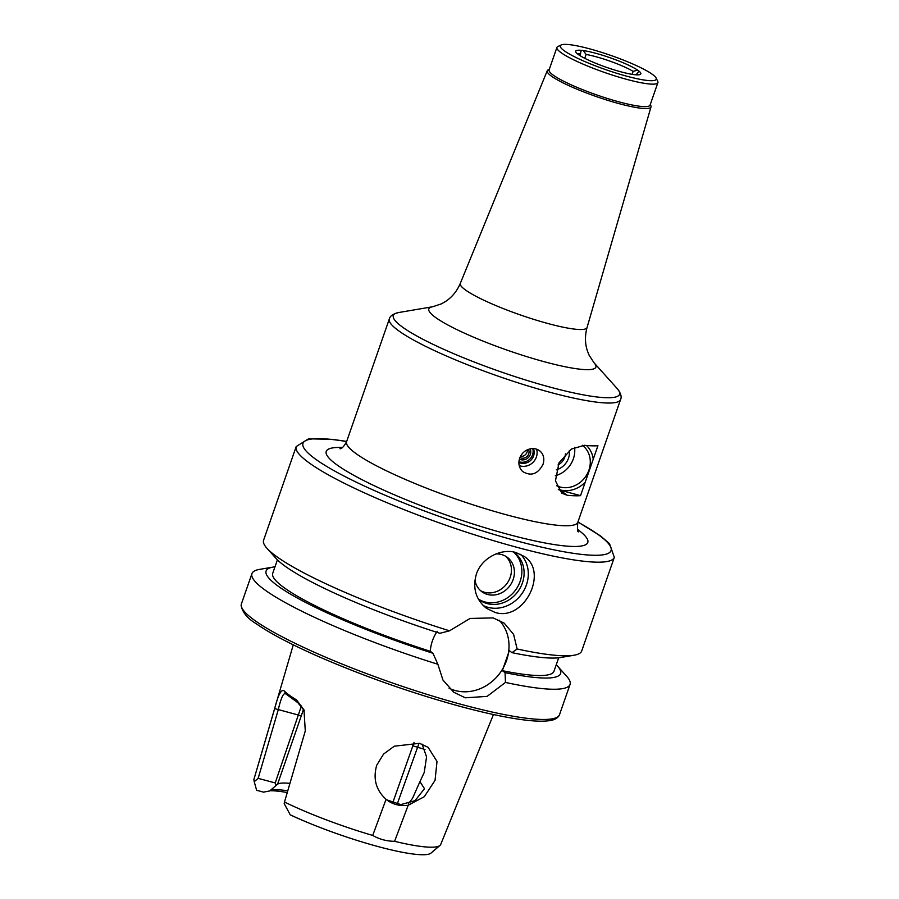 <?xml version="1.0" encoding="UTF-8"?>
<svg xmlns="http://www.w3.org/2000/svg" width="899" height="899" viewBox="0 0 899 899"><rect width="100%" height="100%" fill="white"/><g stroke="black" fill="none" stroke-linecap="round" stroke-linejoin="round"><path stroke-width="1.35" d="M579.979 55.626L581.226 50.322A5.349 0.798 -160.8 0 1 583.282 50.569L586.103 54.457L584.755 58.311M580.866 50.838L581.226 50.322A34.488 5.124 19.2 0 0 576.034 52.4A34.488 5.124 19.2 0 0 602.633 65.964A5.349 0.798 -160.8 0 0 606.027 67.189A34.488 5.124 19.2 0 0 639.841 74.617A34.488 5.124 19.2 0 0 638.919 71.088L638.863 71.313M632.109 74.336L633.143 71.381L637.582 70.111A5.349 0.798 -160.8 0 1 638.919 71.088L636.413 74.842M637.436 74.875A32.083 4.776 19.2 0 0 636.717 73.988M633.143 71.381A32.083 4.776 19.2 0 0 586.103 54.457M637.582 70.111A34.488 5.124 19.2 0 0 583.282 50.569M518.914 461.749A10.698 10.192 137.4 0 0 532.759 448.59M519.352 459.175A7.911 7.54 137.4 0 0 530.152 448.882M518.88 462.446A10.698 10.192 137.4 0 0 533.41 448.601M519.229 465.66A13.373 12.732 137.4 0 0 532.804 462.558A13.373 12.732 137.4 0 0 536.624 449.197M543.03 464.3C537.872 474.133 531.095 476.549 522.701 471.548L521.937 470.795C518.925 467.289 518.161 463.109 519.644 458.232C521.723 453.051 525.387 449.893 530.635 448.781C534.838 448.14 538.287 449.219 540.984 452.006C543.85 455.31 544.536 459.411 543.03 464.3M520.431 456.4A6.169 5.888 137.4 0 0 527.387 449.792M519.914 457.524A6.169 5.888 137.4 0 0 528.455 449.365M556.548 485.674A24.059 21.385 126.2 0 0 586.182 475.751A24.059 21.385 126.2 0 0 582.316 445.252M586.463 445.488A26.464 23.52 -53.8 0 1 593.239 459.198L585.238 482.167A26.464 23.52 -53.8 0 1 558.279 489.292M585.238 482.167L580.54 495.652A122.444 18.205 -160.8 0 1 567.089 495.237L561.808 493.169L555.447 480.853L559.021 462.805L571.404 449.073L584.474 445.297A122.444 18.205 19.2 0 0 597.936 445.713L593.239 459.198M557.998 464.963A12.35 10.979 126.2 0 0 565.437 453.916M556.301 469.84A16.654 14.8 126.2 0 0 569.337 450.489M555.324 475.683A24.059 21.385 126.2 0 0 574.54 447.342M580.54 495.652L560.144 490.169A26.734 23.756 -53.8 0 1 558.515 489.663M549.289 69.358L548.21 69.864A54.951 8.17 19.2 0 0 547.233 70.751A54.951 8.17 19.2 0 0 619.445 103.745A54.951 8.17 19.2 0 0 651.011 106.891A54.951 8.17 19.2 0 0 650.809 105.588L650.28 104.52M561.223 44.95L557.886 46.523A53.468 7.956 19.2 0 0 556.908 47.456L549.087 69.92A53.468 7.956 19.2 0 0 619.377 101.969A53.468 7.956 19.2 0 0 650.078 105.093L657.899 82.618A53.468 7.956 19.2 0 0 657.72 81.292L656.079 77.977A50.794 7.552 19.2 0 0 610.758 55.401A50.794 7.552 19.2 0 0 561.223 44.95A50.794 7.552 19.2 0 0 577.866 58.39A50.794 7.552 19.2 0 0 627.086 76.28A50.794 7.552 19.2 0 0 656.079 77.977M556.908 47.456A53.468 7.956 19.2 0 0 627.199 79.494A53.468 7.956 19.2 0 0 657.899 82.618M580.619 53.805A32.083 4.776 19.2 0 0 577.765 54.086M408.371 803.684L412.551 798.312L419.934 781.624L424.485 788.693L415.046 800.661L400.83 804.594L386.682 799.829M419.934 781.624L424.238 772.466L426.564 756.868L422.081 744.136M386.076 799.323C375.996 790.165 372.871 778.804 376.715 765.24L383.581 754.059L394.313 746.192L419.53 743.316L428.138 747.361L437.015 761.464L435.049 780.377L424.283 796.716L408.18 805.268L394.605 841.318C386.604 841.228 379.311 839.261 372.714 835.429L386.076 799.323L387.458 800.413C393.459 804.661 400.37 806.279 408.18 805.268M414.068 742.372L392.683 802.976M289.939 783.389A75.392 11.215 19.2 0 0 277.566 784.22L303.559 709.232M287.77 790.805A80.741 12.013 19.2 0 0 272.386 790.052A80.741 12.013 19.2 0 0 269.711 790.951L263.519 792.131L256.62 790.277L254.237 781.703L258.148 778.354L278.184 710.019C281.061 697.68 283.601 692.297 285.803 693.882L284.163 690.87C281.275 688.926 278.117 694.837 274.678 708.592L253.855 779.635L254.237 781.703M293.276 644.83L253.911 779.422A98.901 14.71 19.2 0 0 253.855 779.635M394.605 841.318A98.901 14.71 19.2 0 0 439.971 845.453L430.992 853.095A92.923 13.822 19.2 0 1 290.242 814.842L284.185 803.594L284.489 802.02A98.901 14.71 19.2 0 0 372.714 835.429M439.971 845.453A98.901 14.71 19.2 0 0 440.701 844.476L493.45 714.536M301.412 705.929L275.218 782.939L276.229 785.344M275.723 785.782L277.566 784.22M276.094 785.468L269.711 790.951M275.218 782.939L258.148 778.354M397.167 804.212L419.058 743.192M285.05 693.376L297.872 702.703L296.546 699.928C290.849 696.489 286.714 693.466 284.163 690.87M284.489 802.02L305.289 730.943L303.974 709.839L296.546 699.928M297.872 702.703L304.379 710.884M287.253 792.547A86.09 12.8 19.2 0 0 270.06 790.749M476.38 574.113C481.572 557.964 501.103 548.12 515.869 552.492L524.241 556.459C548.84 571.989 524.038 621.917 495.001 612.41L486.393 608.275C475.773 599.554 472.436 588.16 476.38 574.113M520.678 554.312A32.083 28.51 -53.8 0 1 523.128 591.823A32.083 28.51 -53.8 0 1 488.078 607.353A32.083 28.51 -53.8 0 1 483.134 605.476M513.554 551.986A29.409 26.138 -53.8 0 1 514.138 552.391A29.409 26.138 -53.8 0 1 520.465 587.44A29.409 26.138 -53.8 0 1 487.224 603.6A29.409 26.138 -53.8 0 1 479.448 599.891A29.409 26.138 -53.8 0 1 478.324 599.015A29.409 26.138 -53.8 0 0 484.988 601.959A29.409 26.138 -53.8 0 0 517.7 586.755A29.409 26.138 -53.8 0 0 513.408 551.952M496.012 553.93A21.385 19.003 -53.8 0 1 507.16 557.234A21.385 19.003 -53.8 0 1 511.767 582.721A21.385 19.003 -53.8 0 1 487.595 594.475A21.385 19.003 -53.8 0 1 481.931 591.767A21.385 19.003 -53.8 0 1 474.942 580.069M505.62 556.223A21.385 19.003 -53.8 0 1 508.295 581.451A21.385 19.003 -53.8 0 1 484.628 592.306A21.385 19.003 -53.8 0 1 480.504 590.609M346.677 441.431L332.72 439.375L308.571 438.802L296.198 446.556L263.598 540.198A168.428 25.048 19.2 0 0 266.936 548.266L276.139 558.504A155.943 23.194 19.2 0 0 439.914 633.289L449.511 630.817L470.076 618.445L493.09 617.905L504.193 623.164L513.587 634.346L517.127 648.988L512.003 652.663L509.295 650.685L502.339 670.665L505.047 672.632L505.474 682.431L487.089 696.388L465.266 697.804L453.737 692.23L442.937 680.026L437.869 664.26L432.958 653.258L430.261 651.281C430.801 644.055 433.116 637.402 437.217 631.312M449.095 688.207A42.77 38.016 126.2 0 0 455.366 690.567A42.77 38.016 126.2 0 0 501.99 670.058A42.77 38.016 126.2 0 0 499.125 620.141M266.936 548.266A168.428 25.048 19.2 0 0 449.511 630.817M517.127 648.988A168.428 25.048 19.2 0 0 574.068 655.225A168.428 25.048 19.2 0 0 581.709 650.977L614.32 557.346L609.488 543.625L600.51 535.928L577.945 521.971M277.409 559.841L272.723 573.315A148.908 22.149 19.2 0 0 430.261 651.281M274.982 566.819A155.943 23.194 19.2 0 0 273.161 567.078A155.943 23.194 19.2 0 0 432.958 653.258M273.161 567.078L259.586 569.382A168.428 25.048 19.2 0 0 251.945 573.629A168.428 25.048 19.2 0 0 437.869 664.26M512.003 652.663A155.943 23.194 19.2 0 0 560.504 657.529L574.068 655.225M505.474 682.431A168.428 25.048 19.2 0 0 570.067 684.409A168.428 25.048 19.2 0 0 566.718 676.34L557.515 666.092A155.943 23.194 19.2 0 0 556.245 664.766M505.047 672.632A155.943 23.194 19.2 0 0 557.515 666.092M502.339 670.665A148.908 22.149 19.2 0 0 553.975 671.261L558.672 657.787M507.542 515.093A122.444 18.205 19.2 0 0 577.843 522.24L620.58 399.516A122.444 18.205 19.2 0 1 550.278 392.369A122.444 18.205 19.2 0 1 389.323 318.976L346.576 441.712A122.444 18.205 19.2 0 0 507.542 515.093M560.144 490.169L567.089 495.237M342.452 447.5A138.48 20.598 19.2 0 0 359.712 478.493A138.48 20.598 19.2 0 0 508.261 534.411A138.48 20.598 19.2 0 0 577.484 529.342M547.233 70.751L460.31 283.387C456.95 291.197 452.006 297.243 445.499 301.513L441.398 303.862L432.835 306.716L398.774 312.515A119.769 17.811 19.2 0 0 429.924 342.822A119.769 17.811 19.2 0 0 550.795 387.312A119.769 17.811 19.2 0 0 617.186 388.57C620.793 393.144 621.928 396.796 620.58 399.516M432.835 306.716A88.439 13.148 19.2 0 0 455.838 329.09A88.439 13.148 19.2 0 0 545.075 361.949A88.439 13.148 19.2 0 0 594.104 362.87L617.186 388.57M460.31 283.387A67.11 9.979 19.2 0 0 548.502 323.674A67.11 9.979 19.2 0 0 587.058 327.517C584.833 335.732 584.957 343.542 587.407 350.936L589.16 355.319L594.104 362.87M346.632 441.566A163.079 24.251 19.2 0 0 329.708 468.21A163.079 24.251 19.2 0 0 517.363 541.063A163.079 24.251 19.2 0 0 577.9 522.094M274.678 708.592L301.379 715.862M425.002 749.496L412.607 745.765M296.198 446.556A168.428 25.048 19.2 0 0 517.61 547.502A168.428 25.048 19.2 0 0 614.32 557.346M462.828 704.794A168.428 25.048 19.2 0 0 559.538 714.626L558.863 716.009C556.807 718.728 553.402 720.313 548.648 720.762C542.962 721.492 535.265 721.279 525.533 720.121C508.441 718.065 486.977 713.57 461.153 706.648C412.753 693.41 365.769 676.958 320.201 657.281C291.602 644.752 270.239 633.537 256.125 623.659C247.427 618.445 242.415 612.343 241.101 605.342L241.426 603.847A168.428 25.048 19.2 0 0 462.828 704.794M577.843 522.24C577.203 528.758 577.428 531.961 578.54 531.871M340.058 448.826C339.519 448.208 341.598 450.804 346.576 441.712M398.774 312.515C393.11 313.852 389.952 316.01 389.323 318.976M651.011 106.891L587.058 327.517M559.538 714.626L570.067 684.409M241.426 603.847L251.945 573.629"/></g></svg>
